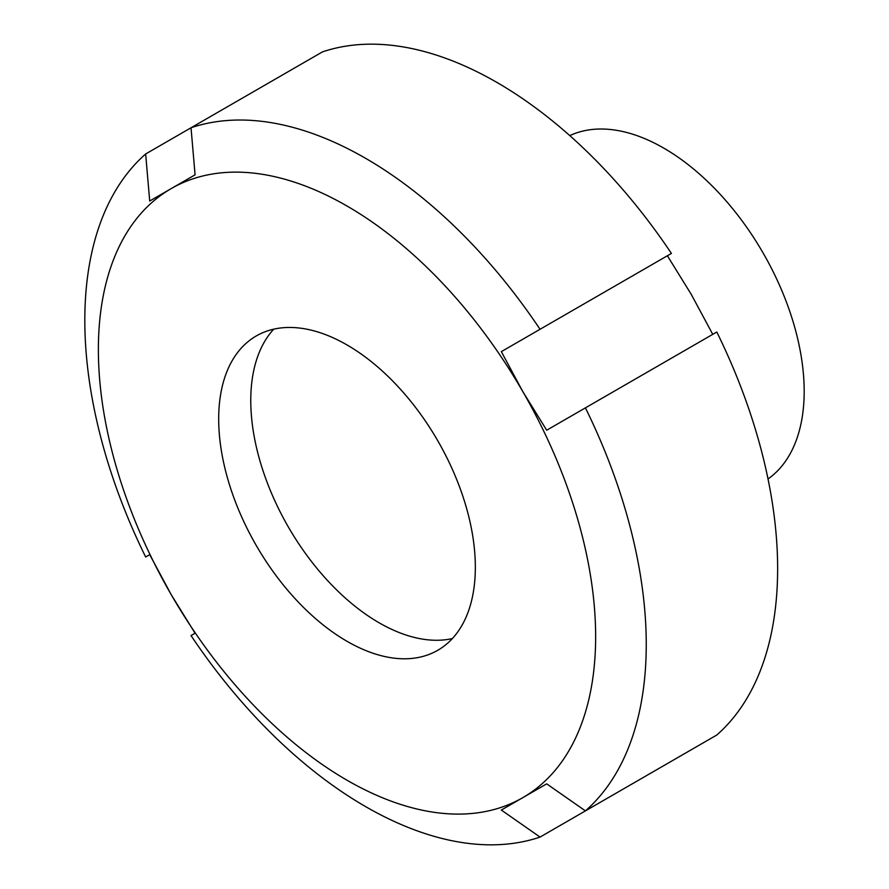 <?xml version="1.0" encoding="UTF-8"?>
<svg xmlns="http://www.w3.org/2000/svg" width="889" height="889" viewBox="0 0 889 889"><rect width="100%" height="100%" fill="white"/><g stroke="black" fill="none" stroke-linecap="round" stroke-linejoin="round"><path stroke-width="1.33" d="M585.418 407.862L546.702 430.22L522.821 391.616L501.329 351.633L671.428 253.432A396.994 229.206 -120 0 0 322.407 51.918L191.024 127.772L195.08 174.822L171.199 188.601A351.622 203.014 -120 0 0 171.199 594.63L195.08 633.235L191.024 635.568A396.994 229.206 -120 0 0 540.045 837.082L501.329 810.046L546.702 783.854L585.418 810.879L716.801 735.025A396.994 229.206 -120 0 0 716.801 332.008L585.418 407.862A396.994 229.206 -120 0 1 585.418 810.879M501.329 351.633L667.383 255.765L691.253 294.37L712.756 334.353M671.428 761.228L540.045 837.082M501.329 810.046L546.702 783.854M145.652 556.992L149.708 554.647L171.199 594.63A351.622 203.014 -120 0 0 522.821 797.633A351.622 203.014 -120 0 0 522.821 391.616A351.622 203.014 -120 0 0 171.199 188.601L149.708 201.014L145.652 153.975A396.994 229.206 -120 0 0 145.652 556.992M145.652 153.975L191.024 127.772A396.994 229.206 -120 0 1 540.045 329.286M256.276 335.953A181.478 104.78 -120 0 0 256.276 545.513A181.478 104.78 -120 0 0 437.755 650.292A181.478 104.78 -120 0 0 437.755 440.733A181.478 104.78 -120 0 0 256.276 335.953L256.276 335.953M768.018 478.96A198.503 114.603 -120 0 0 804.178 391.249A198.503 114.603 -120 0 0 720.835 195.035A198.503 114.603 -120 0 0 569.782 135.606M273.745 329.163A181.478 104.78 -120 0 0 272.667 495.951A181.478 104.78 -120 0 0 407.429 635.479A181.478 104.78 -120 0 0 452.368 638.558"/></g></svg>
